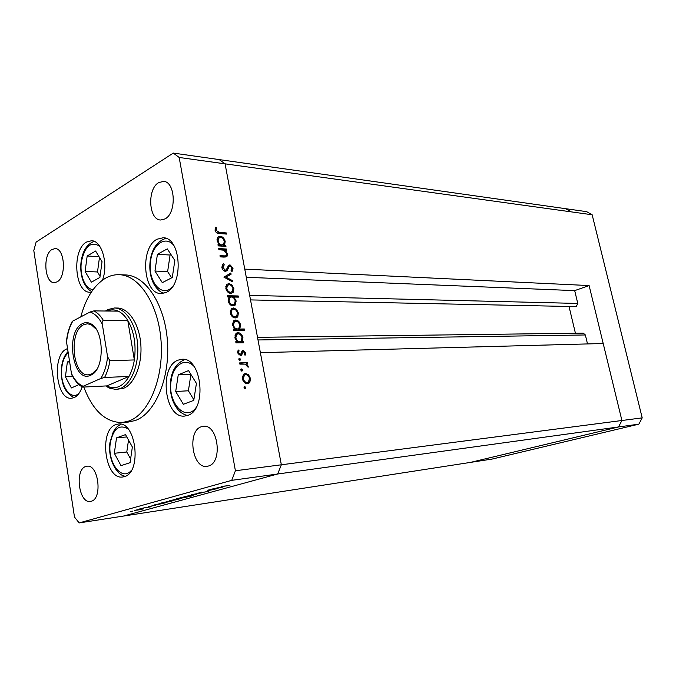 <?xml version="1.0" encoding="UTF-8"?>
<svg xmlns="http://www.w3.org/2000/svg" width="676" height="676" viewBox="0 0 676 676"><rect width="100%" height="100%" fill="white"/><g stroke="black" fill="none" stroke-linecap="round" stroke-linejoin="round"><path stroke-width="1.01" d="M589.117 285.568L621.912 420.506L618.515 426.962L470.42 462.409L123.446 516.067L277.667 474.003L123.446 516.067L79.16 522.92L231.75 480.34L235.4 470.758L281.343 464.784L277.667 474.003L281.343 464.784L621.912 420.506L603.203 343.509L260.378 352.669L281.343 464.784L225.074 163.837L244.754 269.116L589.117 285.568L574.693 290.621L577.777 303.44L576.29 306.507L575.648 306.6L250.517 299.916M235.4 470.758L179.174 157.466L225.074 163.837L219.159 159.578L225.074 163.837L571.203 211.858L565.643 208.69L571.203 211.858L592.159 214.765L642.2 417.869L638.845 424.156L492.187 459.046L470.42 462.409L618.515 426.962L638.845 424.156M569.023 306.465L575.42 333.243M257.514 337.341L583.253 333.141L585.357 334.966L587.512 343.932M179.174 157.466L173.301 153.08L586.658 211.664L592.159 214.765M231.75 480.34L618.515 426.962L621.912 420.506L642.2 417.869M574.693 290.621L246.284 277.287M115.976 389.477L123.742 388.235C134.642 383.85 142.442 364.077 140.785 344.016C139.239 323.922 128.634 308.002 117.472 308.036L114.303 307.994C125.457 307.969 136.053 323.922 137.6 344.067C139.256 364.187 131.465 384.002 120.581 388.404L115.976 389.477L109.123 388.032L105.811 385.954M83.807 387.044C92.823 410.678 105.617 422.508 122.204 422.534L129.108 420.971C148.881 413.889 163.786 378.391 161.091 341.405C158.59 304.386 139.273 275.098 119.179 274.701C114.531 274.549 110.036 275.673 105.701 278.073C94.133 285.027 85.835 297.955 80.807 316.858M122.204 422.534L128.482 422.035L135.394 420.472C155.21 413.416 170.141 378.095 167.445 341.312C164.944 304.487 145.602 275.343 125.466 274.946L119.179 274.701M157.052 239.228C139.636 247.737 143.101 294.339 161.184 293.545L166.262 292.353C183.914 285.12 181.143 237.386 163.144 237.758L157.052 239.228M178.016 360.156C158.53 367 164.631 418.841 184.751 416.053L187.598 415.436C207.405 409.969 201.963 356.92 181.962 359.277L178.016 360.156M115.959 424.57C98.468 429.902 104.898 480.306 122.804 476.977L124.367 476.639C142.188 472.516 136.172 420.962 118.359 424.029L115.959 424.57M67.566 348.588L66.561 349.01C51.604 355.145 56.066 400.243 71.529 398.24L74.123 397.615C77.546 396.043 80.216 392.502 82.117 386.985M102.465 280.134C108.642 264.308 101.924 240.563 91.539 240.732L86.469 242.076C71.605 249.883 74.647 293.021 90.069 292.235L91.302 292.167M91.218 501.254L90.423 501.431C78.864 503.831 74.402 469.516 85.81 466.482L86.951 466.229C98.468 463.913 102.786 498.761 91.218 501.254M165.029 218.914L160.575 220.004C148.602 219.877 147.038 188.959 158.666 182.613L163.6 181.379C175.549 181.717 176.749 213.168 165.029 218.914M201.448 426.717C186.872 430.713 192.187 469.043 207.042 466.322L208.343 466.043C223.105 462.739 218.103 423.818 203.315 426.311L201.448 426.717M52.018 249.478C42.588 254.522 44.489 283.143 54.249 282.644L57.063 281.875C66.586 277.295 64.888 248.202 55.136 248.607L52.018 249.478M173.301 153.08L36.115 242.101L33.8 250.526L74.487 517.047L79.16 522.92M208.208 490.058L216.666 488.748L207.709 490.717L213.54 489.483L208.208 490.058M197.569 493.328L201.701 492.12L198.296 493.134L208.554 491.359L197.569 493.328M191.452 494.68L201.87 492.812L193.606 494.359L196.547 494.274L191.452 494.68M191.587 495.145L193.454 495.111L189.238 496.142L183.88 496.784L191.587 495.145M177.349 499.057L179.25 499.015L175.143 500.012L169.777 500.671L177.349 499.057M161.006 503.865L154.128 504.972L163.575 502.86L165.417 502.817L160.989 503.806M130.569 511.453L132.445 511.149L130.569 511.453M141.63 508.893L143.608 508.808L139.763 509.738L134.406 510.422L141.63 508.893M139.535 508.977L141.428 508.673L139.535 508.977M142.873 508.082L151.111 506.755L142.873 508.082M145.23 507.414L147.123 507.101L145.23 507.414M155.835 505.225L148.314 506.577L155.835 505.225M167.868 501.972L161.032 503.071L170.572 500.933L172.397 500.899L167.859 501.913M181.278 497.671L191.291 496.116L178.515 498.744L176.698 498.761L181.261 497.587M217.647 488.292L210.608 489.399L220.815 487.1L222.522 487.126L217.63 488.224M221.331 486.551L229.925 485.478L221.305 486.441M218.889 249.706L218.678 248.54L226.452 249.047L226.663 250.205L225.269 250.112L227.466 253.804L227.009 256.365L224.187 257.108L220.199 256.88L219.987 255.714L225.404 255.891L226.223 255.401L226.477 253.542L223.832 250.196L218.889 249.706M225.463 271.397C223.621 271.042 222.429 269.749 221.88 267.527L222.505 264.553L223.494 263.674L224.238 264.806L222.979 267.578L225.26 270.223L226.359 269.648L228.513 265.491L230.009 264.831L233.059 268.144L232.231 271.177L231.91 271.515L231.065 270.434L231.952 267.966L230.262 265.998L229.063 266.783L227.187 270.561L225.463 271.397M223.917 277.152L230.862 272.96L231.099 274.219L226.029 277.152L232.265 280.54L232.493 281.808L223.917 277.152M228.936 283.514L231.936 284.917L233.888 288.601L233.279 292.193L230.761 293.435C228.251 293.088 226.604 291.398 225.835 288.356L226.621 284.511L228.936 283.514L227.736 284.089L229.882 284.807M233.431 307.96L236.431 309.312L238.391 312.996L237.791 316.647L235.273 317.965C232.755 317.661 231.116 315.988 230.339 312.929L231.26 308.847L233.431 307.96L232.223 308.51L234.521 309.295M242.101 341.617L243.529 341.591L243.749 342.783L235.975 342.918L235.755 341.718L237.107 341.701L234.885 337.73L235.992 333.378L238.011 332.6C240.512 332.905 242.16 334.586 242.938 337.662L242.101 341.617L240.867 342.124L243.529 341.591M244.028 387.661L244.72 386.478L245.819 387.559L245.135 388.742L244.028 387.661M245.481 373.473L248.489 374.698L250.458 378.391L249.875 382.193L247.365 383.698C244.847 383.537 243.191 381.898 242.405 378.788L243.749 374.107L245.481 373.473L244.239 373.955L246.951 374.926M240.817 370.102L241.501 368.935L242.6 370.025L241.915 371.192L240.817 370.102M239.853 364.127L239.634 362.911L247.416 362.64L247.636 363.84L246.495 363.882L248.21 366.223L248.143 367.279L245.194 364.144L239.853 364.127M238.848 359.378L239.532 358.221L240.631 359.319L239.946 360.469L238.848 359.378M243.242 350.345L245.726 352.762L245.092 355.289L244.273 354.494L244.78 352.787L243.504 351.545L241.552 355.103L240.428 355.601L237.639 352.787L238.189 349.948L239.059 350.734L238.594 352.695L240.166 354.393L240.707 354.19L242.126 350.827L243.242 350.345L242.177 350.776M239.71 329.009L244.315 328.984L244.535 330.167L233.642 330.234L233.423 329.043L234.783 329.035L232.561 325.063L233.6 320.821L235.696 320.001C238.197 320.331 239.836 322.021 240.622 325.08L239.71 329.009L238.484 329.533L244.315 328.984M228.978 296.925L227.533 296.891L227.313 295.708L238.205 295.961L238.417 297.136L233.913 297.034L236.169 300.981L235.214 305.07L233.068 305.932C230.55 305.569 228.894 303.854 228.108 300.786L228.978 296.925M224.314 245.143L225.75 245.244L225.961 246.394L218.187 245.878L217.976 244.712L219.328 244.805L217.123 240.833L217.756 237.318L220.283 236.203C222.784 236.701 224.415 238.451 225.184 241.442L224.643 244.771L223.131 245.76L225.75 245.244M216.159 230.381L219.235 232.383L226.274 232.933L226.485 234.082L219.337 233.524C217.275 233.71 215.838 232.612 215.044 230.22L215.712 227.212L216.658 227.964L216.159 230.381L215.213 230.888M82.159 386.841L82.43 385.971M244.036 387.12L244.568 388.016L245.819 387.559M244.568 388.016L244.568 388.548M247.348 375.129L248.489 374.698M249.554 378.729L250.458 378.391M249.283 380.875L248.624 382.658L249.875 382.193M248.624 382.658L247.661 383.664M244.619 382.7L247.213 382.472M245.887 382.946L248.422 382.024L249.503 378.433C248.886 376.076 247.61 374.825 245.701 374.69L243.14 375.645L242.338 376.693M242.464 379.075L243.368 378.729C243.968 381.103 245.219 382.354 247.137 382.481M243.14 375.645L244.382 375.172L243.368 378.729M240.817 369.603L241.357 370.507L242.6 370.025M241.357 370.507L241.357 371.006M239.718 363.35L247.416 362.64M246.174 363.122L246.326 363.95M245.54 364.254L246.495 363.882M247.205 366.62L248.21 366.223M239.11 358.398L239.532 358.221M238.839 358.897L239.397 359.809L240.631 359.319M239.397 359.809L239.405 360.283M244.805 353.134L245.726 352.762M244.518 354.114L244.416 354.63M242.253 352.044L242.861 351.892M241.628 352.39L240.318 355.593M240.326 355.601L241.552 355.103M237.665 351.089L239.059 350.734M237.698 353.058L238.594 352.695M238.729 354.875L240.166 354.393M238.932 354.892L240.217 354.393M242.109 350.844L243.639 351.554M242.304 342.098L242.43 342.808M235.84 342.208L237.107 341.701M236.237 333.167L238.011 332.6M236.786 333.124L239.186 333.978M242.05 338.034L242.938 337.662M241.771 340.205L240.867 342.124M236.913 341.777L238.408 342.166L239.87 341.642M236.803 334.324L234.792 335.955M239.634 341.659L241.146 341.093L241.991 337.687C241.4 335.33 240.141 334.037 238.222 333.792L236.693 334.426L235.848 337.755C236.439 340.155 237.707 341.456 239.634 341.659L238.408 342.166M234.969 338.127L235.848 337.755M243.09 329.508L243.216 330.175M233.524 329.558L234.783 329.035M233.871 320.585L235.696 320.001M234.471 320.534L236.794 321.353M239.726 325.469L240.622 325.08M239.422 327.657L238.484 329.533M234.564 329.127L236.093 329.542L237.597 329.001M234.445 321.742L232.468 323.365M237.31 329.018L238.873 328.426L239.676 325.097C239.084 322.756 237.825 321.446 235.899 321.193L234.31 321.869L233.533 325.105C234.116 327.497 235.383 328.798 237.31 329.018L236.093 329.542M232.654 325.486L233.533 325.105M235.434 309.76L236.431 309.312M237.496 313.394L238.391 312.996M237.268 315.193L236.575 317.188L237.791 316.647M236.575 317.188L235.899 317.906M231.581 308.56L232.223 308.51M232.941 317.162L235.349 316.757M232.113 309.709L230.237 311.222M235.054 316.774L236.651 316.14L237.437 312.98C236.82 310.664 235.561 309.388 233.642 309.143L231.969 309.845L231.293 312.929C231.885 315.261 233.135 316.545 235.054 316.774L233.828 317.314M230.423 313.326L231.293 312.929M227.423 296.299L236.997 296.527L238.205 295.961M236.997 296.527L237.099 297.11M233 297.457L233.913 297.034M235.273 301.386L236.169 300.981M235.054 303.169L233.727 305.873M230.82 305.155L233.152 304.724M229.84 297.558L228.032 299.029M231.454 296.975L229.739 297.66L229.071 300.795C229.663 303.144 230.922 304.454 232.848 304.741L234.504 304.039L235.214 300.93C234.631 298.572 233.381 297.254 231.454 296.975M228.201 301.2L229.071 300.795M231.64 305.298L232.848 304.741M230.981 285.373L231.936 284.917M233 289.015L233.888 288.601M232.781 290.697L232.071 292.767L233.279 292.193M232.071 292.767L231.496 293.384M226.975 284.157L227.736 284.089M228.589 292.708L230.93 292.243M227.533 285.289L225.725 286.776M230.541 292.26L232.265 291.542L232.933 288.567C232.324 286.261 231.057 284.968 229.147 284.689L227.364 285.458L226.798 288.382C227.381 290.697 228.632 291.99 230.541 292.26L229.333 292.826M225.928 288.796L226.798 288.382M229.679 273.645L229.899 274.811L231.099 274.219M229.899 274.811L226.029 277.152M231.15 281.081L232.265 280.54M222.489 264.57L223.038 265.406L224.238 264.806M223.038 265.406L221.812 267.037M222.007 268.068L222.979 267.578M223.874 270.797L225.26 270.223M224.06 270.814L225.024 270.4M228.572 265.431L230.009 264.831M228.809 265.431L230.262 265.998M231.995 268.668L233.059 268.144M231.919 269.149L231.547 271.051M229.012 266.589L227.863 267.383L229.063 266.783M227.863 267.383L227.128 269.073L228.327 268.482M227.128 269.073L225.776 271.38M218.804 249.241L225.26 249.655L226.452 249.047M225.26 249.655L225.345 250.12M224.474 250.526L225.269 250.112M226.553 254.269L227.466 253.804M226.35 255.207L225.742 257.057M220.114 256.398L224.212 256.5L225.404 255.891M224.212 256.5L224.905 256.145M224.559 245.861L224.643 246.309M218.103 245.422L219.328 244.805M218.12 236.904L220.283 236.203M219.1 236.837L220.891 237.42M224.305 241.898L225.184 241.442M224.094 243.571L223.131 245.76M218.99 244.982L220.672 245.599L222.429 244.957M218.762 238.011L217.021 239.566M221.855 244.974L223.748 244.171L224.238 241.391C223.655 239.093 222.404 237.749 220.486 237.36L218.551 238.256L218.095 240.943C218.669 243.284 219.928 244.627 221.855 244.974L220.672 245.599M217.25 241.391L218.095 240.943M216.565 232.806L225.091 233.566L226.274 232.933M215.154 228.353L216.658 227.964M215.475 228.606L215.01 230.001M215.036 230.153L216.151 229.544M136.991 510.169L142.492 509.011L136.991 510.169M158.59 504.228L164.31 503.012L158.59 504.228M165.51 502.319L171.29 501.093L165.51 502.319M172.338 500.443L178.101 499.218L172.338 500.443M183.711 497.316L177.822 498.567L184.464 497.494L183.703 497.223M186.424 496.564L192.297 495.314L186.424 496.564M215.196 488.647L221.365 487.32L215.196 488.647M90.702 375.231C72.847 384.298 64.676 331.527 82.506 323.627C85.083 322.325 87.694 322.308 90.339 323.584C104.239 329.043 105.05 368.851 91.395 374.884L90.702 375.231M96.186 329.212L91.175 324.683L87.441 323.77L83.672 324.717C68.293 331.333 72.56 376.591 88.488 374.817L92.181 373.752L96.998 369.02M66.569 342.208L66.468 341.203C67.287 333.564 69.214 326.973 72.231 321.413L72.873 321.024C69.467 326.795 67.372 333.86 66.569 342.208L71.445 373.49C74.571 380.03 78.467 384.298 83.131 386.275L100.732 378.518C104.391 372.789 106.673 365.547 107.577 356.784L109.884 360.671C108.887 367.136 107.112 372.746 104.569 377.487L128.972 376.439L106.926 385.895L107.771 386.334C111.396 388.058 115.038 388.168 118.697 386.672C122.652 384.965 126.082 381.551 128.972 376.439C131.55 371.783 133.341 366.282 134.347 359.945C136.324 344.718 134.127 331.527 127.764 320.39C124.975 315.912 121.79 312.827 118.199 311.137C114.472 309.439 110.779 309.405 107.129 311.028M105.464 311.011L107.721 309.616L114.303 307.994M109.884 360.671L134.347 359.945L127.764 320.39L103.335 320.339C102.194 321.125 101.848 322.427 102.304 324.226C98.924 317.635 94.843 313.563 90.069 311.999L72.873 321.024M83.131 386.275L82.142 386.866L82.709 387.103L106.926 385.895M104.569 377.487L100.732 378.518M107.577 356.784L102.304 324.226M90.069 311.999L93.846 310.901C97.403 312.625 100.563 315.776 103.335 320.339M118.199 311.137L93.846 310.901M82.142 386.866C80.528 385.988 76.303 383.427 71.724 374.749L71.445 373.49M167.293 248.886L157.407 254.32L154.965 271.051L162.308 282.652L172.296 277.506L174.831 260.48L167.293 248.886M170.977 254.548L170.082 255.029L167.631 271.591L171.636 277.844M167.631 271.591L154.965 271.051M170.082 255.029L157.407 254.32M188.562 370.6L178.253 374.808L175.692 391.505L183.348 404.29L193.767 400.386L196.429 383.402L188.562 370.6M190.928 374.453L188.393 390.779L193.86 399.795M188.393 390.779L175.692 391.505M190.809 374.267L178.253 374.808M95.603 251.007L87.179 256.001L85.117 271.465L91.404 282.179L99.904 277.43L102.042 261.713L95.603 251.007M99.473 257.446L97.505 271.963L100.065 276.264M97.505 271.963L85.117 271.465M98.975 256.618L87.179 256.001M69.493 360.976L67.363 361.998L65.411 376.777L71.394 387.948L78.965 384.576M72.628 376.481L65.411 376.777M69.645 361.93L67.363 361.998M125.508 434.609L116.526 437.879L114.32 453.283L121.004 465.663L130.071 462.663L132.361 447.013L125.508 434.609M128.516 440.059L126.784 451.999L130.612 458.979M126.784 451.999L114.32 453.283M126.792 436.941L116.526 437.879M585.357 334.966L258.004 339.96M577.777 303.44L249.664 295.37M241.078 353.81L242.312 353.311M222.463 256.534L223.663 255.925M218.052 233.017L219.235 232.383M173.664 245.244C165.493 235.256 152.624 244.306 150.63 260.683C147.174 280.439 161.353 298.471 172.16 287.123M193.851 366.206C185.249 357.08 173.183 364.998 171.18 380.385C167.149 401.907 184.987 422.5 195.905 407.839M99.744 246.267C90.922 240.901 84.804 246.098 81.399 261.874C79.405 275.309 85.421 289.658 93.187 289.48M68.217 352.787C64.921 355.728 62.8 360.469 61.862 367.009C59.142 384.171 70.38 401.738 79.109 393.212M127.925 428.787C119.221 424.089 113.365 428.702 110.365 442.636C106.977 461.987 121.824 482.157 131.431 470.327M249.038 383.106L247.796 383.571M243.014 351.74L241.78 352.238M241.408 355.238L240.529 355.593M236.693 334.426L235.468 334.95M234.31 321.869L233.085 322.401M237.403 317.12L236.177 317.661M231.969 309.845L230.753 310.394M235.214 305.07L233.997 305.62M229.739 297.66L228.53 298.226M233.017 292.522L231.809 293.088M227.364 285.458L226.164 286.032M223.519 265.474L222.32 266.074M232.231 271.177L231.809 271.38M229.299 266.445L228.099 267.045M227.187 270.561L225.995 271.152M227.009 256.365L225.818 256.973M224.643 244.771L223.452 245.388M218.551 238.256L217.368 238.89M107.771 386.334L109.123 388.032M106.563 311.028L107.518 309.718M91.175 324.683L90.339 323.584M92.181 373.752L91.395 374.884M165.907 238.349C157.246 241.205 152.016 248.582 150.216 260.488C149.075 269.885 150.469 278.073 154.39 285.044C157.593 289.843 160.787 292.573 163.972 293.215M184.776 359.564C176.74 363.071 172.059 369.907 170.724 380.081C168.442 395.773 175.363 413.053 187.514 415.461M94.209 241.374C87.043 244.002 82.666 250.779 81.086 261.713C80.157 270.011 81.238 277.321 84.323 283.641C87.128 288.28 89.621 290.874 91.792 291.432M68.031 351.588C64.6 355.162 62.446 360.232 61.575 366.798C60.341 382.591 64.541 392.857 74.157 397.598M121.114 424.249C115.351 427.316 115.672 428.5 113.289 431.803L110.002 442.341C107.399 458.691 116.923 475.963 125.483 476.208"/></g></svg>
